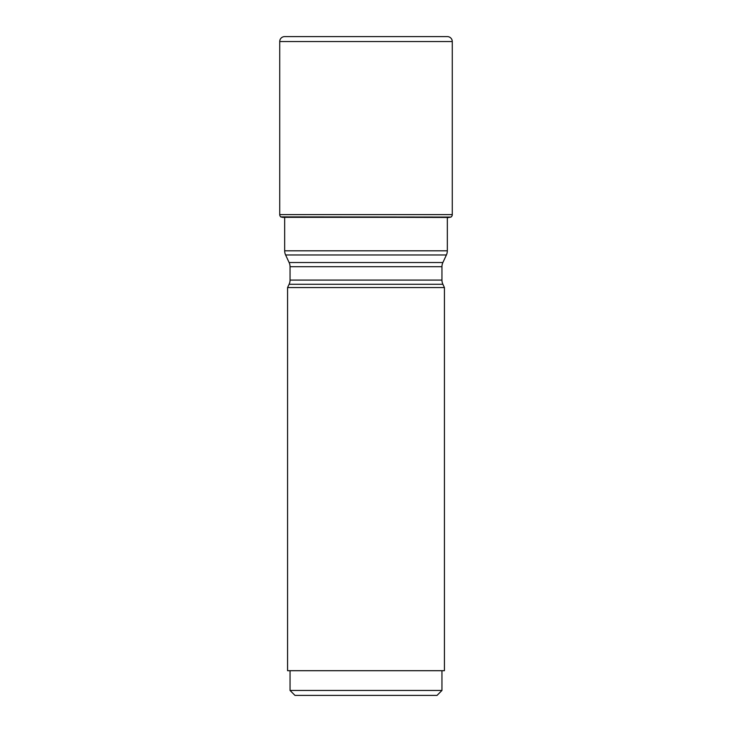 <?xml version="1.0" encoding="UTF-8"?>
<svg xmlns="http://www.w3.org/2000/svg" width="732" height="732" viewBox="0 0 732 732"><rect width="100%" height="100%" fill="white"/><g stroke="black" fill="none" stroke-linecap="round" stroke-linejoin="round"><path stroke-width="1.1" d="M447.334 217.743L450.976 217.075L281.024 217.075L448.908 217.459M283.092 217.459L280.795 216.892L450.976 217.075M451.205 216.892A2.965 2.965 0 0 0 452.275 214.613L452.275 41.541A4.941 4.941 0 0 0 447.334 36.6L284.666 36.6A4.941 4.941 0 0 0 279.725 41.541L279.725 214.613A2.965 2.965 0 0 0 280.795 216.892A2.965 2.965 0 0 1 279.725 214.613L452.275 214.613M279.725 214.613L279.725 41.541A4.941 4.941 0 0 1 284.666 36.6M447.334 217.459L447.334 250.802L284.666 250.802L284.666 217.743M289.113 284.263L442.887 284.263L444.425 287.575L287.575 287.575L289.113 284.263A9.882 9.882 0 0 0 290.046 280.082L290.046 266.704A9.882 9.882 0 0 0 289.113 262.523L285.599 254.974A9.882 9.882 0 0 1 284.666 250.802M289.113 262.523L442.887 262.523L446.401 254.974A9.882 9.882 0 0 0 447.334 250.802M442.887 262.523A9.882 9.882 0 0 0 441.954 266.704L441.954 280.082A9.882 9.882 0 0 0 442.887 284.263M444.425 287.575L444.425 670.695L287.575 670.695L287.575 287.575M441.954 670.695L441.954 690.459L437.022 695.4L294.978 695.4L290.046 690.459L290.046 670.695M441.954 690.459L290.046 690.459M282.461 217.34L449.54 217.34M279.725 41.541L452.275 41.541M446.401 254.974L285.599 254.974M290.046 266.704L441.954 266.704M290.046 280.082L441.954 280.082"/></g></svg>
